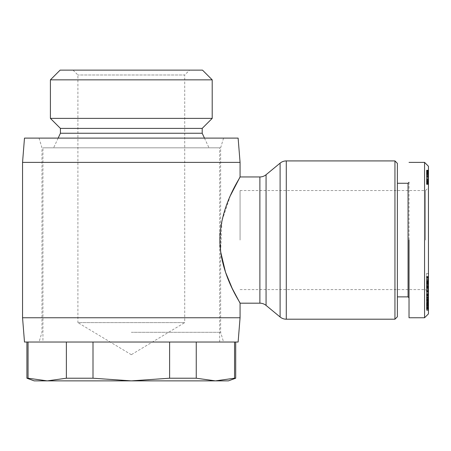 <?xml version="1.0" encoding="UTF-8"?>
<svg xmlns="http://www.w3.org/2000/svg" width="451" height="451" viewBox="0 0 451 451"><rect width="100%" height="100%" fill="white"/><g stroke="black" fill="none" stroke-linecap="round" stroke-linejoin="round"><path stroke-width="0.34" stroke-dasharray="2.25 1.69" d="M428.45 166.267L428.45 220.325M428.45 240.067L428.45 310.491L428.45 294.187L428.45 310.491L426.511 310.491L426.511 301.86L428.45 301.86M424.566 162.383L424.566 317.752M42.941 342.027L219.676 342.027L42.941 342.027L42.941 147.815L219.676 147.815L42.941 147.815M219.676 342.027L219.676 147.815M60.423 133.248L202.195 133.248M204.461 138.107L208.993 147.815L53.624 147.815L208.993 147.815M58.156 138.107L53.624 147.815M238.122 342.027L24.489 342.027M131.309 332.314L220.646 332.314L131.309 332.314M60.423 128.394L202.195 128.394M131.309 147.815L220.646 147.815L131.309 147.815M50.411 118.382L212.207 118.382M238.122 138.107L24.489 138.107M50.411 79.844L212.207 79.844M60.118 70.13L202.493 70.13M240.067 162.383L22.55 162.383M240.067 317.752L22.55 317.752M73.045 70.13L77.899 74.984L77.899 322.606L184.718 322.606L184.718 74.984L77.899 74.984L184.718 74.984L189.572 70.13L73.045 70.13L189.572 70.13M230.455 195.503L221.909 220.99L220.646 251.759M131.309 354.695L77.899 322.606L184.718 322.606L131.309 354.695M235.698 342.027L234.559 342.027L235.698 342.027M394.946 160.922L394.946 319.207M397.376 163.352L397.376 316.777M408.059 183.258L408.059 296.871M409.029 182.289L409.029 297.846L409.029 182.289M425.535 240.067L425.535 190.542L425.535 240.067M240.067 240.067L240.067 190.542L240.067 240.067M93.002 342.027L234.559 342.027L93.002 342.027L93.002 378.22L66.365 378.22L47.214 380.87L28.058 378.22L28.058 342.027M66.365 342.027L66.365 378.22M169.615 342.027L169.615 378.22L131.309 380.87L93.002 378.22M196.247 342.027L196.247 378.22L169.615 378.22M234.559 342.027L234.559 378.22L235.698 378.22M228.415 380.87L215.403 380.87L196.247 378.22M215.403 380.87L34.203 380.87M26.919 378.22L28.058 378.22M397.376 240.067L397.376 183.258L397.376 240.067M409.029 240.067L409.029 314.319M428.45 289.739L426.511 289.739L426.511 281.441L426.511 284.124L426.511 283.69L428.45 283.69L428.45 284.124L428.45 281.463L428.45 292.316L428.45 276.44L428.45 283.313L426.511 283.313L426.511 282.625L428.45 282.625M428.45 280.872L428.45 281.227L426.511 281.227L426.511 280.872L428.45 280.872M426.511 281.351L428.45 281.351M428.45 298.026L428.45 292L428.45 298.026L426.511 298.026L426.511 295.411L428.45 295.411M426.511 282.625L426.511 276.486L426.511 287.93L428.45 287.924L428.45 273.52L428.45 291.459L428.45 287.924L426.511 287.93L426.511 288.257L428.45 288.257L426.511 288.482L428.45 288.482M428.45 309.268L428.45 293.686L428.45 309.268L426.511 309.268L428.45 309.268M428.45 303.748L428.45 285.754L428.45 303.748L426.511 303.748L426.511 301.482L428.45 301.482M428.45 171.916L428.45 184.436L428.45 170.128L428.45 171.916L426.511 171.916L426.511 171.369L428.45 171.369M428.45 184.2L428.45 170.128L428.45 184.2L426.511 184.2L428.45 184.2M426.511 289.136L428.45 289.136M426.511 288.482L428.45 288.578M426.511 288.009L428.45 288.009M426.511 287.467L428.45 287.467M426.511 286.949L428.45 286.949M426.511 286.424L428.45 286.424M426.511 285.725L428.45 285.725M426.511 285.055L428.45 285.055M428.45 287.016L428.45 284.406L426.511 284.406L428.45 284.423L428.45 282.1L428.45 287.016L426.511 287.016L426.511 282.1L426.511 287.016M426.511 284.192L428.45 284.192M426.511 283.532L428.45 283.532M426.511 282.935L428.45 282.935M426.511 282.411L428.45 282.411L426.511 282.411M426.511 282.055L428.45 282.055M426.511 281.689L428.45 281.689M426.511 281.649L428.45 281.649M426.511 281.909L428.45 281.909M426.511 282.225L428.45 282.225L426.511 282.213M426.511 282.614L428.45 282.614M426.511 283.386L428.45 283.386M426.511 283.786L428.45 283.786M426.511 284.023L428.45 284.023M426.511 284.124L428.45 284.124M426.511 284.074L428.45 284.074M426.511 283.69L426.511 283.313M426.511 281.819L428.45 281.819M426.511 277.658L428.45 277.658M426.511 276.598L428.45 276.598M426.511 276.486L428.45 276.486L426.511 276.497M426.511 276.632L428.45 276.632M426.511 276.841L428.45 276.841M426.511 277.134L428.45 277.134M426.511 277.512L428.45 277.512M426.511 277.963L428.45 277.963M426.511 278.498L428.45 278.498M426.511 279.118L428.45 279.118M426.511 279.254L428.45 279.254M426.511 279.834L428.45 279.834M426.511 280.404L428.45 280.404M426.511 280.962L428.45 280.962M426.511 281.525L428.45 281.525M426.511 282.084L428.45 282.084M426.511 282.895L428.45 282.895M426.511 283.578L428.45 283.578M426.511 284.254L428.45 284.254M426.511 284.925L428.45 284.925M426.511 288.578L426.511 284.942L428.45 284.936L426.511 284.942L426.511 281.633L428.45 281.633M426.511 285.709L426.511 288.245L426.511 285.618L428.45 285.613L426.511 285.483L428.45 285.709M426.511 286.244L428.45 286.244M426.511 286.819L428.45 286.819M426.511 287.343L428.45 287.343M426.511 287.507L428.45 287.507M426.511 288.499L428.45 288.499M426.511 288.307L428.45 288.307M426.511 288.048L428.45 288.048M426.511 287.789L428.45 287.789M426.511 287.473L428.45 287.473M426.511 287.101L428.45 287.101M426.511 286.678L428.45 286.678M426.511 285.99L428.45 285.99M426.511 285.917L428.45 285.917M426.511 286.571L428.45 286.571M426.511 287.061L428.45 287.061M426.511 287.665L428.45 287.665M426.511 287.851L428.45 287.851M426.511 288.245L428.45 288.245M426.511 288.42L428.45 288.42L426.511 288.42M426.511 288.274L428.45 288.274M426.511 287.896L428.45 287.896M426.511 291.126L428.45 291.126M428.45 273.52L426.511 273.52L426.511 291.459L428.45 291.464L426.511 291.459L426.511 291.836L428.45 291.836M426.511 291.836L428.45 292.101M426.511 292.101L428.45 292.316M426.511 292.316L428.45 292.197M426.511 292.197L428.45 292.011M426.511 292.011L428.45 291.758M426.511 291.758L426.511 291.419L428.45 291.419M426.511 291.419L426.511 291.002L428.45 291.002M426.511 291.002L426.511 290.512L428.45 290.512M426.511 290.512L426.511 289.937L428.45 289.937M428.45 310.006L426.511 310.006M426.511 301.86L426.511 309.386L428.45 309.386M426.511 309.386L426.511 308.912L428.45 308.912M426.511 308.912L426.511 294.187L428.45 294.187L426.511 294.204L426.511 294.666L428.45 294.666M426.511 294.666L426.511 302.756L428.45 302.756M426.511 302.756L426.511 295.281L428.45 295.281L426.511 295.298L426.511 295.766L428.45 295.766M426.511 295.766L426.511 310.491M428.45 292L426.511 292L426.511 294.616L428.45 294.616M426.511 294.616L426.511 298.026M426.511 295.411L426.511 292M428.45 276.914L426.511 276.914L426.511 273.52M426.511 281.633L426.511 282.85L428.45 282.85M426.511 282.85L426.511 279.169L428.45 279.169M426.511 279.169L426.511 276.914M428.45 309.11L426.511 309.268L428.45 309.11M426.511 308.941L426.511 303.399L426.511 309.11L428.45 308.941M426.511 308.687L428.45 308.687M426.511 308.371L428.45 308.371M426.511 307.999L428.45 307.999M426.511 307.565L428.45 307.565M426.511 307.069L428.45 307.069M426.511 306.917L428.45 306.917M426.511 306.392L428.45 306.392M426.511 305.22L426.511 293.736L426.511 305.829L428.45 305.823L426.511 305.829L426.511 305.22L428.45 305.22M426.511 304.572L428.45 304.572M426.511 303.884L428.45 303.884M426.511 303.157L428.45 303.157M426.511 303.095L428.45 303.095M426.511 302.362L428.45 302.362M426.511 301.646L428.45 301.646M426.511 300.952L428.45 300.952M426.511 300.276L428.45 300.276M426.511 299.611L428.45 299.611M426.511 298.962L428.45 298.962M426.511 298.635L428.45 298.635M426.511 297.976L428.45 297.976M426.511 297.367L428.45 297.367M426.511 296.803L428.45 296.803M426.511 296.279L428.45 296.279M426.511 295.805L428.45 295.805M426.511 295.659L428.45 295.659M426.511 294.977L428.45 294.977M426.511 294.689L428.45 294.689M426.511 294.43L428.45 294.43M426.511 294.018L428.45 294.018M426.511 293.956L428.45 293.956M426.511 293.827L428.45 293.827M426.511 293.736L428.45 293.736L426.511 293.691L428.45 293.691L428.45 299.171L426.511 299.171L426.511 293.686L428.45 293.686L426.511 293.731M426.511 293.793L428.45 293.793M426.511 293.9L428.45 293.9M426.511 294.058L428.45 294.058M426.511 294.266L428.45 294.266M426.511 294.514L428.45 294.514M426.511 294.813L428.45 294.813M426.511 300.992L428.45 300.992M426.511 302.48L428.45 302.48M426.511 299.464L428.45 299.464M426.511 297.451L426.511 298.81L428.45 298.821L426.511 298.81L426.511 297.451L428.45 297.451M426.511 297.327L428.45 297.327M426.511 297.046L428.45 297.046M426.511 297.141L428.45 297.164M426.511 297.395L428.45 297.395M426.511 297.728L428.45 297.728M426.511 298.15L428.45 298.15M426.511 298.68L428.45 298.68M426.511 299.334L428.45 299.334M426.511 299.932L428.45 299.932M426.511 300.614L428.45 300.614M426.511 301.386L428.45 301.386M426.511 302.232L428.45 302.232M426.511 302.317L428.45 302.317M426.511 303.128L428.45 303.128M426.511 303.822L428.45 303.822M426.511 304.419L428.45 304.419M426.511 304.904L428.45 304.904M426.511 305.288L428.45 305.288M426.511 305.626L428.45 305.626M426.511 305.885L428.45 305.885M426.511 305.801L428.45 305.801M426.511 305.693L428.45 305.693M426.511 305.406L428.45 305.406M426.511 305.011L428.45 305.011M426.511 304.848L428.45 304.848M426.511 304.262L428.45 304.262M426.511 303.562L428.45 303.562M426.511 303.399L428.45 303.399M426.511 304.036L428.45 304.036M426.511 304.741L428.45 304.741M426.511 305.389L428.45 305.389M426.511 305.975L428.45 305.975M426.511 306.308L428.45 306.308M426.511 306.849L428.45 306.849M426.511 307.328L428.45 307.328M426.511 307.745L428.45 307.745M426.511 307.836L428.45 307.836M426.511 308.084L428.45 308.084M426.511 308.321L428.45 308.321M426.511 308.546L428.45 308.546M426.511 308.766L428.45 308.766M426.511 308.958L428.45 308.958M428.45 290.895L426.511 290.895L426.511 293.065L428.45 293.065M426.511 293.065L426.511 303.748M426.511 301.482L426.511 285.754L428.45 285.754M426.511 285.754L426.511 287.873L428.45 287.873M426.511 287.873L426.511 290.382L428.45 290.382M426.511 290.382L426.511 292.738L428.45 292.738M426.511 292.738L426.511 290.895M428.45 172.524L426.511 172.524L426.511 171.916M426.511 171.369L428.45 171.177M426.511 171.177L426.511 170.782L428.45 170.782M426.511 170.782L426.511 170.467L428.45 170.467M426.511 170.467L428.45 170.416M426.511 170.416L428.45 170.157M426.511 170.157L428.45 170.388M426.511 170.388L428.45 170.613M426.511 170.613L426.511 170.918L428.45 170.918M426.511 170.918L426.511 171.273L428.45 171.273M426.511 171.273L426.511 171.707L428.45 171.707M426.511 171.707L428.45 171.808M426.511 171.808L426.511 172.254L428.45 172.254M426.511 172.254L426.511 172.75L428.45 172.75M426.511 172.75L426.511 173.325L428.45 173.325M426.511 173.325L426.511 173.962L428.45 173.962M426.511 173.962L426.511 174.678L428.45 174.678L428.45 181.809L426.511 181.652L428.45 181.635L428.45 176.358L426.511 176.369L426.511 172.682L426.511 175.456L428.45 175.456M426.511 175.456L426.511 176.302L428.45 176.302M426.511 176.302L426.511 177.226L428.45 177.226M426.511 177.226L428.45 177.311M426.511 177.311L426.511 178.072L428.45 178.072L426.511 178.072L426.511 178.793L428.45 178.793M426.511 178.793L426.511 179.492L428.45 179.492M426.511 179.492L426.511 180.146L428.45 180.146L426.511 180.27L428.45 180.27M426.511 180.27L426.511 181.043L428.45 181.043L426.511 181.048L426.511 181.697L428.45 181.697M426.511 181.697L426.511 182.243L428.45 182.243M426.511 182.243L428.45 182.508M426.511 182.508L426.511 183.055L428.45 183.055M426.511 183.055L426.511 183.512L428.45 183.512M426.511 183.512L426.511 183.878L428.45 183.878M426.511 183.878L428.45 183.901M426.511 183.901L428.45 184.132M426.511 184.132L428.45 184.301L426.511 184.436L428.45 184.436L426.511 184.436L426.511 184.104L428.45 184.104M426.511 184.104L428.45 183.85M426.511 183.85L426.511 183.534L428.45 183.534M426.511 183.534L426.511 183.145L428.45 183.145M426.511 183.145L426.511 182.683L428.45 182.683M426.511 182.683L428.45 182.638M426.511 182.638L426.511 182.17L428.45 182.17M426.511 182.17L426.511 180.394L428.45 180.394M426.511 180.394L426.511 179.69L428.45 179.69M426.511 179.69L426.511 178.906L428.45 178.906M426.511 178.906L426.511 177.175L428.45 177.175M426.511 177.175L426.511 176.775L428.45 176.775M426.511 176.775L426.511 176.048L428.45 176.048M426.511 176.048L426.511 175.332L428.45 175.332M426.511 175.332L426.511 174.638L428.45 174.638M426.511 174.638L426.511 173.951L428.45 173.951M426.511 173.951L428.45 173.86M426.511 173.86L426.511 173.145L428.45 173.145M426.511 173.145L426.511 172.524M428.45 174.977L426.511 174.977L426.511 176.38L428.45 176.358L428.45 172.682L428.45 174.667L426.511 174.667L426.511 181.809L426.511 173.838L428.45 173.838M426.511 174.977L426.511 184.2L426.511 170.128L428.45 170.128L426.511 170.128L426.511 170.72L428.45 170.72M426.511 170.72L426.511 171.301L428.45 171.301M426.511 171.301L426.511 171.837L428.45 171.837M426.511 171.837L426.511 172.316L428.45 172.316M426.511 172.316L426.511 172.609L428.45 172.609M426.511 172.609L426.511 172.947L428.45 172.947M426.511 172.947L426.511 173.269L428.45 173.269M426.511 173.269L426.511 173.556L428.45 173.556M426.511 173.556L426.511 173.838M426.511 293.686L426.511 299.171M426.511 282.1L428.45 282.1M426.511 295.157L428.45 295.157M428.45 299.171L428.45 293.686M426.511 181.809L428.45 181.809M426.511 181.764L428.45 181.764M426.511 181.443L428.45 181.443M426.511 180.845L428.45 180.845M426.511 180.789L428.45 180.789M426.511 180.338L428.45 180.338M426.511 179.752L428.45 179.752M426.511 179.036L428.45 179.036M426.511 178.201L428.45 178.201M426.511 177.232L428.45 177.232M426.511 177.147L428.45 177.147M426.511 176.189L428.45 176.189M426.511 175.36L428.45 175.36M426.511 174.092L428.45 174.092M426.511 173.652L428.45 173.652M426.511 173.24L428.45 173.24M426.511 172.823L428.45 172.823M426.511 172.682L428.45 172.682M426.511 172.739L428.45 172.739M426.511 173.049L428.45 173.049M426.511 173.635L428.45 173.635M426.511 173.736L428.45 173.736M426.511 174.199L428.45 174.199M426.511 174.791L428.45 174.791M426.511 175.501L428.45 175.501M426.511 177.339L428.45 177.339M426.511 178.134L428.45 178.134M426.511 178.923L428.45 178.923M426.511 179.583L428.45 179.583M426.511 180.101L428.45 180.101M426.511 180.89L428.45 180.89M426.511 181.398L428.45 181.398M259.883 176.95L259.883 303.185M266.062 174.729L266.062 305.406M280.099 163.144L280.099 316.985M286.278 160.922L286.278 319.207M426.511 283.07L428.45 283.07M426.511 286.188L428.45 286.188M426.511 172.496L428.45 172.496M223.561 138.107L220.646 147.815L220.646 332.314L223.561 342.027M240.067 190.542L425.535 190.542L428.45 187.627M39.057 138.107L41.971 147.815L41.971 332.314L39.057 342.027M240.067 289.587L425.535 289.587L428.45 292.502M426.511 280.156L428.45 280.156M428.45 176.38L426.511 176.38"/><path stroke-width="0.68" d="M220.646 251.759L225.511 272.167L232.226 288.443L240.067 303.185L259.883 303.185A9.708 9.708 0 0 1 266.062 305.406L280.099 316.985A9.708 9.708 0 0 0 286.278 319.207L286.278 160.922A9.708 9.708 0 0 0 280.099 163.144L266.062 174.729A9.708 9.708 0 0 1 259.883 176.95L240.067 176.95L230.455 195.503M428.45 220.325L428.45 240.067M428.45 310.491L428.45 313.868L424.566 317.752L424.566 162.383L428.45 166.267L428.45 313.868L425.518 316.799M202.195 133.248L60.423 133.248L60.423 128.394L50.411 118.382L50.411 79.844L60.118 70.13L202.493 70.13L212.207 79.844L212.207 118.382L202.195 128.394L202.195 133.248L204.461 138.107M60.423 133.248L58.156 138.107M22.55 162.383L24.489 138.107L238.122 138.107L240.067 162.383L240.067 176.95C240.93 176.803 220.133 205.442 219.874 240.073C220.122 274.653 240.896 303.264 240.067 303.185L240.067 317.752L22.55 317.752L22.55 162.383L240.067 162.383M22.55 317.752L24.489 342.027L238.122 342.027L240.067 317.752M196.247 342.027L196.247 378.22L215.403 380.87L234.559 378.22L215.403 380.87L228.415 380.87L235.698 378.22L234.559 378.22L234.559 342.027M235.698 378.22L235.698 342.027M394.946 319.207L394.946 160.922L397.376 163.352L397.376 316.777L394.946 319.207L286.278 319.207M394.946 160.922L286.278 160.922M409.029 297.846L408.059 296.871L408.059 183.258L409.029 182.289M202.195 128.394L60.423 128.394M212.207 118.382L50.411 118.382M212.207 79.844L50.411 79.844M169.615 342.027L169.615 378.22L196.247 378.22M93.002 342.027L93.002 378.22L131.309 380.87L169.615 378.22M66.365 342.027L66.365 378.22L93.002 378.22M28.058 342.027L28.058 378.22L47.214 380.87L66.365 378.22M28.058 378.22L26.919 378.22L34.203 380.87L215.403 380.87M409.029 314.319L409.029 317.752L424.566 317.752M409.029 240.067L409.029 317.752L409.029 240.067M428.45 283.313L428.45 283.69M280.099 316.985L280.099 163.144M266.062 305.406L266.062 174.729M259.883 303.185L259.883 176.95M408.059 296.871L397.376 296.871M26.919 378.22L26.919 342.027M408.059 183.258L397.376 183.258M409.029 162.383L424.566 162.383"/></g></svg>
